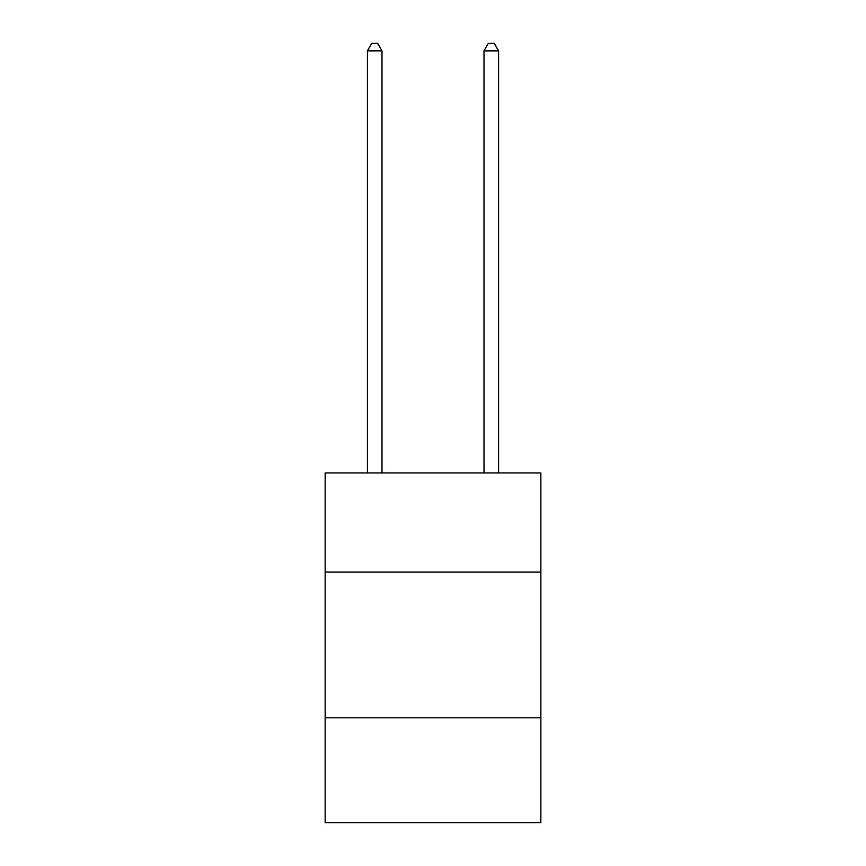 <?xml version="1.0" encoding="UTF-8"?>
<svg xmlns="http://www.w3.org/2000/svg" width="866" height="866" viewBox="0 0 866 866"><rect width="100%" height="100%" fill="white"/><g stroke="black" fill="none" stroke-linecap="round" stroke-linejoin="round"><path stroke-width="1.3" d="M540.849 572.036L540.849 472.933L325.151 472.933L325.151 572.036L540.849 572.036L540.849 822.7L325.151 822.7L325.151 572.036M540.849 717.773L325.151 717.773M381.993 472.933L381.993 50.877L367.422 50.877L367.422 472.933M367.422 50.877L371.795 43.3L377.619 43.3L381.993 50.877M498.578 472.933L498.578 50.877L484.007 50.877L484.007 472.933M484.007 50.877L488.381 43.3L494.205 43.3L498.578 50.877"/></g></svg>
